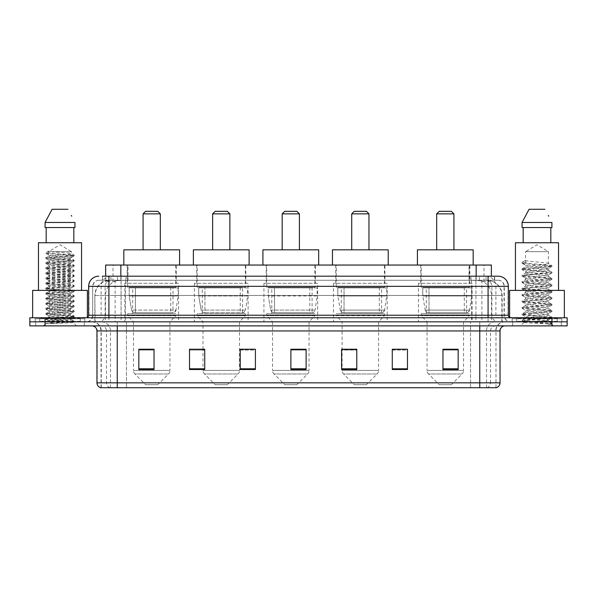 <?xml version="1.0" encoding="UTF-8"?>
<svg xmlns="http://www.w3.org/2000/svg" width="597" height="597" viewBox="0 0 597 597"><rect width="100%" height="100%" fill="white"/><g stroke="black" fill="none" stroke-linecap="round" stroke-linejoin="round"><path stroke-width="0.45" stroke-dasharray="2.98 2.24" d="M472.16 283.291L418.43 283.291L472.16 283.291L472.16 321.82L418.43 321.82L472.16 321.82M418.43 283.291L418.43 321.82M387.207 283.291L333.477 283.291L387.207 283.291L387.207 321.82L333.477 321.82L387.207 321.82M333.477 283.291L333.477 321.82M317.664 283.291L263.934 283.291L317.664 283.291L317.664 321.82L263.934 321.82L317.664 321.82M263.934 283.291L263.934 321.82M248.113 283.291L194.383 283.291L248.113 283.291L248.113 321.82L194.383 321.82L248.113 321.82M194.383 283.291L194.383 321.82M178.57 283.291L124.84 283.291L178.57 283.291L178.57 321.82L124.84 321.82L178.57 321.82M124.84 283.291L124.84 321.82M486.548 280.254L489.189 280.433C491.1 281.008 491.741 281.366 491.13 281.523L483.98 281.523L479.906 280.65L471.511 280.277L125.489 280.277L117.094 280.65L113.02 281.523L105.87 281.523L105.639 276.195L494.659 276.195L102.341 276.195L102.341 280.254L494.659 280.254L102.341 280.254M491.361 265.046L105.639 265.046M488.324 280.314A15.209 15.209 0 0 1 502.159 295.455L502.159 321.82L94.841 321.82L502.159 321.82M105.639 281.426L108.676 280.314L115.385 280.254L110.452 280.254M108.676 280.314A15.209 15.209 0 0 0 94.841 295.455L95.154 321.82M176.287 265.046L127.124 265.046L176.287 265.046L176.287 283.291L127.124 283.291L176.287 283.291M127.124 265.046L127.124 283.291M245.837 265.046L196.667 265.046L245.837 265.046L245.837 283.291L196.667 283.291L245.837 283.291M196.667 265.046L196.667 283.291M315.38 265.046L266.21 265.046L315.38 265.046L315.38 283.291L266.21 283.291L315.38 283.291M266.21 265.046L266.21 283.291M384.923 265.046L335.753 265.046L384.923 265.046L384.923 283.291L335.753 283.291L384.923 283.291M335.753 265.046L335.753 283.291M469.876 265.046L420.713 265.046L469.876 265.046L469.876 283.291L420.713 283.291L469.876 283.291M420.713 265.046L420.713 283.291M491.361 276.195L491.13 265.046M115.385 280.254L481.615 280.254M108.923 276.195L494.659 276.195L494.659 280.254M498.211 280.254L98.789 280.254L498.211 280.254A6.082 6.082 0 0 1 504.293 286.336L504.293 315.231L88.647 315.231M88.647 286.336L504.293 286.336L92.707 286.336L92.707 315.231A6.589 6.589 0 0 1 86.117 321.82L510.883 321.82L86.117 321.82M498.211 276.195L498.062 276.195A10.134 9.985 90 0 1 508.04 286.336L508.353 286.336M108.923 317.761L510.883 317.761L108.923 317.761M557.262 317.761L516.718 317.761L557.262 317.761L557.262 321.82L516.718 321.82L557.262 321.82L557.262 318.776L516.718 318.776L557.262 318.776M516.718 317.761L516.718 318.776M80.282 317.761L39.738 317.761L80.282 317.761L80.282 321.82L39.738 321.82L80.282 321.82L80.282 318.776L39.738 318.776L80.282 318.776M39.738 317.761L39.738 318.776M551.941 325.872L29.85 325.872L29.85 317.761L567.15 317.761L567.15 321.82L551.941 321.82L567.15 321.82L567.15 325.872L551.941 325.872L551.941 321.82L45.059 321.82L551.941 321.82L551.941 317.761M29.85 321.82L45.059 321.82L29.85 321.82M84.341 321.82L84.341 325.872L35.678 325.872L84.341 325.872L35.678 325.872L84.341 325.872L84.341 321.82L35.678 321.82L35.678 325.872L35.678 321.82L84.341 321.82M561.322 321.82L561.322 325.872L512.659 325.872L561.322 325.872L512.659 325.872L561.322 325.872L561.322 321.82L512.659 321.82L512.659 325.872L512.659 321.82L561.322 321.82M84.849 318.776L35.171 318.776L84.849 318.776L84.849 321.82L35.171 321.82L84.849 321.82M35.171 318.776L35.171 321.82M561.829 318.776L512.151 318.776L561.829 318.776L561.829 321.82L512.151 321.82L561.829 321.82M512.151 318.776L512.151 321.82M495.98 387.714L495.98 330.939L117.236 330.939L117.236 387.714L101.02 387.714L495.98 387.714L495.98 330.939A9.127 9.127 0 0 1 505.107 321.82L91.893 321.82L505.107 321.82M101.02 387.714L101.02 330.939L500.04 330.939M479.764 325.872L91.893 325.872L479.764 325.872M100.609 387.714L496.391 387.714M516.718 321.82L557.262 321.82L516.718 321.82M39.738 321.82L80.282 321.82L39.738 321.82M458.168 368.812L458.168 349.238L458.168 369.513L442.959 369.513L442.959 349.342L442.959 369.513L458.168 369.513L458.168 349.439L458.168 369.513L458.168 350.043L442.959 350.043L442.959 369.513L442.959 349.238L458.168 349.238L442.959 349.238L458.168 349.238L458.168 368.812L442.959 368.812M407.482 368.812L407.482 349.238L407.482 369.513L392.274 369.513L392.274 349.342L392.274 369.513L407.482 369.513L407.482 349.439L407.482 369.513L407.482 350.043L392.274 350.043L392.274 349.238L392.274 369.513L392.274 349.342L392.274 369.513L392.274 350.043L407.482 350.043L407.482 349.342L407.482 368.812L392.274 368.812L392.274 369.513L407.482 369.513L407.482 349.342L392.274 349.342L392.274 368.812M356.79 349.342L341.588 349.342L341.588 369.513L356.79 369.513L356.79 349.238L356.79 369.513L341.588 369.513L341.588 349.342L341.588 369.513L356.79 369.513L356.79 349.439L356.79 369.513L356.79 350.043L341.588 350.043L341.588 369.513L341.588 349.342L341.588 369.513L341.588 350.043L356.79 350.043L356.79 349.238L341.588 349.238L356.79 349.238L342.096 349.238L342.096 321.82L336.26 315.731L384.416 315.731L336.26 315.731L336.26 313.709L384.416 313.709L336.26 313.709M154.041 368.812L154.041 349.238L154.041 369.513L138.832 369.513L138.832 349.342L138.832 369.513L154.041 369.513L154.041 349.439L154.041 369.513L154.041 350.043L138.832 350.043L138.832 369.513L138.832 349.238L154.041 349.238L138.832 349.238L154.041 349.238L154.041 368.812L138.832 368.812M204.726 349.342L189.518 349.342L189.518 369.513L204.726 369.513L204.726 349.238L204.726 369.513L189.518 369.513L189.518 349.342L189.518 369.513L204.726 369.513L204.726 349.439L204.726 369.513L204.726 350.043L189.518 350.043L189.518 349.238L189.518 369.513L189.518 349.342L189.518 369.513L189.518 350.043L204.726 350.043L204.726 349.238L189.518 349.238L204.726 349.238L203.002 349.238L203.002 321.82L197.174 315.731L245.33 315.731L197.174 315.731L197.174 313.709L245.33 313.709L197.174 313.709M255.412 368.812L255.412 349.238L255.412 369.513L240.21 369.513L240.21 349.342L240.21 369.513L255.412 369.513L255.412 349.439L255.412 369.513L255.412 350.043L240.21 350.043L240.21 349.238L240.21 369.513L240.21 349.342L240.21 369.513L240.21 350.043L255.412 350.043L255.412 349.342L255.412 368.812L240.21 368.812L240.21 369.513L255.412 369.513L255.412 349.342L240.21 349.342L240.21 368.812M306.104 368.812L306.104 349.238L306.104 369.513L290.896 369.513L290.896 349.342L290.896 369.513L306.104 369.513L306.104 349.439L306.104 369.513L306.104 350.043L290.896 350.043L290.896 369.513L290.896 349.238L306.104 349.238L290.896 349.238L306.104 349.238L306.104 368.812L290.896 368.812M407.482 349.238L392.274 349.238L407.482 349.238M255.412 349.238L240.21 349.238L255.412 349.238M495.734 387.714L470.54 387.714L470.54 382.849L126.46 382.849L126.46 387.714L126.46 325.872M306.104 350.043L306.104 349.439L306.104 350.043L290.896 350.043L290.896 369.513L306.104 369.513L306.104 350.043M154.041 350.043L154.041 349.439L154.041 350.043L138.832 350.043L138.832 369.513L154.041 369.513L154.041 350.043M458.168 350.043L458.168 349.439L458.168 350.043L442.959 350.043L442.959 369.513L458.168 369.513L458.168 350.043M306.104 349.342L290.896 349.342M154.041 349.342L138.832 349.342M458.168 349.342L442.959 349.342M51.297 323.544L74.147 321.82L73.058 322.462L76.535 325.872L43.484 325.872L48.551 320.805C47.484 321.373 73.588 321.91 73.073 322.41C73.961 322.805 59.73 323.193 51.297 323.544L45.947 323.544L60.013 320.805L48.551 320.805C47.85 319.962 72.17 319.111 71.468 318.268C72.17 317.425 47.85 316.574 48.551 315.731C47.85 314.888 72.17 314.044 71.468 313.201C72.17 312.358 47.85 311.507 48.551 310.664C47.85 309.821 72.17 308.977 71.468 308.134C72.17 307.291 47.85 306.44 48.551 305.597C47.85 304.754 72.17 303.903 71.468 303.06C72.17 302.216 47.85 301.373 48.551 300.53C47.85 299.687 72.17 298.836 71.468 297.993C72.17 297.149 47.85 296.299 48.551 295.455C47.85 294.612 72.17 293.769 71.468 292.926C72.17 292.082 47.85 291.232 48.551 290.388C47.85 289.545 72.17 288.702 71.468 287.858C72.17 287.015 47.85 286.164 48.551 285.321C47.85 284.478 72.17 283.627 71.468 282.784C72.17 281.941 47.85 281.097 48.551 280.254C47.85 279.411 72.17 278.56 71.468 277.717C72.17 276.874 47.85 276.023 48.551 275.18C47.85 274.336 72.17 273.493 71.468 272.65C72.17 271.807 47.85 270.956 48.551 270.113C47.85 269.269 72.17 268.426 71.468 267.583C72.17 266.74 47.85 265.889 48.551 265.046C47.85 264.202 72.17 263.352 71.468 262.508C72.17 261.665 47.85 260.822 48.551 259.979C47.85 259.135 72.17 258.285 71.468 257.441C72.17 256.598 47.85 255.755 48.551 254.904L48.551 251.658L71.468 251.658L60.013 244.77L48.551 251.658L71.468 251.658L71.394 253.553L74.147 255.158L45.805 252.688L45.805 253.322L48.551 254.904L48.626 256.083L45.872 257.688L74.147 255.158M74.147 321.82L45.805 319.216L74.215 316.686L45.805 314.149L74.215 311.619L45.805 309.082L74.215 306.545L45.805 304.015L74.215 301.478L45.805 298.94L74.215 296.41L45.805 293.873L74.215 291.343L45.805 288.806L74.215 286.269L45.805 283.739L74.215 281.202L45.872 278.739L74.215 276.135L45.805 273.598L74.215 271.068L45.805 268.531L74.215 265.993L45.805 263.464L74.215 260.926L45.805 258.389L74.147 255.926L71.394 257.531L71.468 258.71L74.147 260.225L45.872 257.688M74.147 260.993L71.468 262.508L71.468 263.777C72.17 262.934 47.85 262.09 48.551 261.247C47.85 260.404 72.17 259.553 71.468 258.71C72.17 257.867 47.85 257.016 48.551 256.173C47.85 255.329 72.17 254.486 71.468 253.643C72.073 252.986 57.028 252.3 51.058 251.658L48.551 251.106L45.805 252.688M74.147 255.926L45.872 253.397L48.551 254.904M74.147 266.068L71.468 267.583L71.468 268.844C72.17 268.001 47.85 267.157 48.551 266.314C47.85 265.471 72.17 264.62 71.468 263.777L74.147 265.292L45.805 262.829L74.147 260.225M45.872 258.464L48.626 260.068L48.551 261.247L45.872 262.755M74.147 271.135L71.468 272.65L71.468 273.919C72.17 273.075 47.85 272.225 48.551 271.381C47.85 270.538 72.17 269.687 71.468 268.844L74.147 270.359L45.805 267.896L74.147 265.292M45.872 263.531L48.626 265.135L48.551 266.314L45.872 267.829M74.147 276.202L71.468 277.717L71.468 278.986C72.17 278.142 47.85 277.292 48.551 276.448C47.85 275.605 72.17 274.762 71.468 273.919L74.147 275.433L45.805 272.963L74.147 270.359M45.872 268.598L48.626 270.202L48.551 271.381L45.872 272.896M74.147 281.269L71.468 282.784L71.468 284.053C72.17 283.209 47.85 282.366 48.551 281.523C47.85 280.68 72.17 279.829 71.468 278.986L74.147 280.5L45.805 278.038L74.147 275.433M45.872 273.672L48.626 275.269L48.551 276.448L45.872 277.963M74.147 286.344L71.468 287.858L71.468 289.12C72.17 288.276 47.85 287.433 48.551 286.59C47.85 285.747 72.17 284.896 71.468 284.053L74.147 285.567L45.805 283.105L74.147 280.5M45.872 278.739L48.626 280.344L48.551 281.523L45.872 283.03M74.147 291.411L71.468 292.926L71.468 294.194C72.17 293.351 47.85 292.5 48.551 291.657C47.85 290.814 72.17 289.963 71.468 289.12L74.147 290.635L45.805 288.172L74.147 285.567M45.872 283.806L48.626 285.411L48.551 286.59L45.872 288.105M74.147 296.478L71.468 297.993L71.468 299.261C72.17 298.418 47.85 297.567 48.551 296.724C47.85 295.881 72.17 295.037 71.468 294.194L74.147 295.709L45.805 293.239L74.147 290.635M45.872 288.873L48.626 290.478L48.551 291.657L45.872 293.172M74.147 301.545L71.468 303.06L71.468 304.328C72.17 303.485 47.85 302.642 48.551 301.798C47.85 300.948 72.17 300.104 71.468 299.261L74.147 300.776L45.805 298.313L74.147 295.709M45.872 293.948L48.626 295.545L48.551 296.724L45.872 298.239M74.147 306.619L71.468 308.134L71.468 309.395C72.17 308.552 47.85 307.709 48.551 306.865C47.85 306.022 72.17 305.171 71.468 304.328L74.147 305.843L45.805 303.38L74.147 300.776M45.872 299.015L48.626 300.619L48.551 301.798L45.872 303.306M74.147 311.686L71.468 313.201L71.468 314.47C72.17 313.626 47.85 312.776 48.551 311.933C47.85 311.089 72.17 310.239 71.468 309.395L74.147 310.91L45.805 308.448L74.147 305.843M45.872 304.082L48.626 305.686L48.551 306.865L45.872 308.38M74.147 316.753L71.468 318.268L71.468 319.537C72.17 318.694 47.85 317.843 48.551 317C47.85 316.156 72.17 315.313 71.468 314.47L74.147 315.977L45.805 313.515L74.147 310.91M45.872 309.149L48.626 310.753L48.551 311.933L45.872 313.447M60.013 320.805L71.394 319.447L74.147 321.052L45.872 318.514L74.147 315.977M45.872 314.223L48.626 315.82L48.551 317L45.872 318.514M80.789 321.82L39.23 321.82L80.789 321.82A0.507 0.507 0 0 1 80.282 321.313L39.738 321.313L80.282 321.313L80.282 318.268A0.507 0.507 0 0 1 80.789 317.761L39.23 317.761L80.789 317.761M39.23 321.82A0.507 0.507 0 0 0 39.738 321.313L39.738 318.268A0.507 0.507 0 0 0 39.23 317.761M87.378 317.761L32.641 317.761L87.378 317.425M81.55 290.388L38.469 290.388L81.55 290.388M43.484 325.872L76.535 325.872M48.551 320.805L45.872 319.291M46.185 227.539L74.938 227.539L73.834 227.539L74.938 227.539L74.938 222.465L45.081 222.465L45.081 227.539L46.185 227.539L46.185 242.74L73.834 242.74L46.185 242.74M52.096 209.286L67.924 209.286M71.334 215.442L71.737 216.204M38.469 242.74L81.55 242.74M32.641 290.388L87.378 290.388M45.947 323.544L74.147 321.052M48.551 251.658L48.551 251.106M143.086 249.837L160.324 249.837L143.086 249.837M157.787 384.669L145.623 384.669L134.944 373.991L168.466 373.991L134.944 373.991A5.067 5.067 0 0 1 133.459 370.409L169.951 370.409A5.067 5.067 0 0 1 168.466 373.991L157.787 384.669L145.623 384.669M169.951 321.82L133.459 321.82L133.459 370.409L169.951 370.409L169.951 321.82L175.779 315.731L127.631 315.731L175.779 315.731L175.779 313.709L127.631 313.709L127.631 315.731L133.459 321.82L169.951 321.82M132.698 287.351L170.712 287.351L132.698 287.351L132.698 313.709L170.712 313.709L132.698 313.709M170.712 287.351L170.712 313.709M127.631 265.046L175.779 265.046L127.631 265.046L127.631 287.351L175.779 287.351L127.631 287.351M175.779 265.046L175.779 287.351M179.585 265.046L123.825 265.046L179.585 265.046M123.825 249.837L179.585 249.837M127.631 313.709L175.779 313.709M143.086 213.853L160.324 213.853M145.623 211.316L157.787 211.316M172.996 287.858L135.4 287.858L172.996 287.858L172.996 312.694L135.4 312.694L172.996 312.694A3.045 3.045 90 0 0 176.011 310.089L131.624 310.089C132.228 311.828 133.482 312.701 135.392 312.694L135.4 287.858L135.4 312.694C133.489 312.701 132.228 311.835 131.624 310.089L129.176 295.963L129.176 287.858L178.063 287.858L178.063 295.963L129.176 295.963L131.624 310.089L176.011 310.089C174.712 312.283 173.712 313.149 173.003 312.694L135.392 312.694L173.003 312.694M178.063 287.858L129.176 287.858L135.4 287.858L129.176 287.858L129.176 295.963L178.063 295.963L176.011 310.089M212.636 249.837L229.867 249.837L212.636 249.837M227.33 384.669L215.166 384.669L204.487 373.991L238.016 373.991L204.487 373.991A5.067 5.067 0 0 1 203.002 370.409L239.501 370.409A5.067 5.067 0 0 1 238.016 373.991L227.33 384.669L215.166 384.669M245.33 313.709L245.33 315.731L239.501 321.82L203.002 321.82L239.501 321.82L239.501 370.409L203.002 370.409L203.002 349.342M202.241 287.351L240.255 287.351L202.241 287.351L202.241 313.709L240.255 313.709L202.241 313.709M240.255 287.351L240.255 313.709M197.174 265.046L245.33 265.046L197.174 265.046L197.174 287.351L245.33 287.351L197.174 287.351M245.33 265.046L245.33 287.351M249.128 265.046L193.368 265.046L249.128 265.046M193.368 249.837L249.128 249.837M212.636 213.853L229.867 213.853M215.166 211.316L227.33 211.316M204.943 312.694L242.539 312.694A3.045 3.045 90 0 0 245.554 310.089L201.167 310.089C201.771 311.828 203.025 312.701 204.943 312.694L204.943 287.858L204.943 312.694C203.032 312.701 201.779 311.835 201.167 310.089L198.726 295.963L198.726 287.858L247.606 287.858L247.606 295.963L198.726 295.963L201.167 310.089L245.554 310.089C244.255 312.283 243.255 313.149 242.546 312.694L204.935 312.694L242.546 312.694L242.539 287.858L204.943 287.858L242.539 287.858M247.606 287.858L198.726 287.858L204.943 287.858L198.726 287.858L198.726 295.963L247.606 295.963L245.554 310.089M282.18 249.837L299.41 249.837L282.18 249.837M296.881 384.669L284.709 384.669L274.03 373.991L307.559 373.991L274.03 373.991A5.067 5.067 0 0 1 272.545 370.409L309.045 370.409A5.067 5.067 0 0 1 307.559 373.991L296.881 384.669L284.709 384.669M309.045 321.82L272.545 321.82L272.545 370.409L309.045 370.409L309.045 321.82L314.873 315.731L266.717 315.731L314.873 315.731L314.873 313.709L266.717 313.709L266.717 315.731L272.545 321.82L309.045 321.82M271.784 287.351L309.806 287.351L271.784 287.351L271.784 313.709L309.806 313.709L271.784 313.709M309.806 287.351L309.806 313.709M266.717 265.046L314.873 265.046L266.717 265.046L266.717 287.351L314.873 287.351L266.717 287.351M314.873 265.046L314.873 287.351M318.671 265.046L262.919 265.046L318.671 265.046M262.919 249.837L318.671 249.837M266.717 313.709L314.873 313.709M282.18 213.853L299.41 213.853M284.709 211.316L296.881 211.316M312.089 312.694L312.082 312.694A3.045 3.045 90 0 0 315.097 310.089L270.71 310.089C271.314 311.828 272.575 312.701 274.486 312.694L274.486 287.858L274.486 312.694C272.575 312.701 271.322 311.835 270.71 310.089L268.269 295.963L268.269 287.858L317.156 287.858L317.156 295.963L268.269 295.963L270.71 310.089L315.097 310.089C313.806 312.283 312.798 313.149 312.089 312.694L274.486 312.694L312.089 312.694L312.082 287.858L274.486 287.858L312.082 287.858M317.156 287.858L268.269 287.858L274.486 287.858L268.269 287.858L268.269 295.963L317.156 295.963L315.097 310.089M351.723 249.837L368.961 249.837L351.723 249.837M366.424 384.669L354.26 384.669L343.573 373.991L377.103 373.991L343.573 373.991A5.067 5.067 0 0 1 342.096 370.409L378.588 370.409A5.067 5.067 0 0 1 377.103 373.991L366.424 384.669L354.26 384.669M384.416 313.709L384.416 315.731L378.588 321.82L342.096 321.82L378.588 321.82L378.588 370.409L342.096 370.409L342.096 349.342M341.335 287.351L379.349 287.351L341.335 287.351L341.335 313.709L379.349 313.709L341.335 313.709M379.349 287.351L379.349 313.709M336.26 265.046L384.416 265.046L336.26 265.046L336.26 287.351L384.416 287.351L336.26 287.351M384.416 265.046L384.416 287.351M388.222 265.046L332.462 265.046L388.222 265.046M332.462 249.837L388.222 249.837M351.723 213.853L368.961 213.853M354.26 211.316L366.424 211.316M381.632 312.694L344.029 312.694L381.632 312.694A3.045 3.045 90 0 0 384.647 310.089L340.253 310.089C340.857 311.828 342.118 312.701 344.029 312.694L344.036 287.858L344.036 312.694C342.126 312.701 340.865 311.835 340.253 310.089L337.812 295.963L337.812 287.858L386.699 287.858L386.699 295.963L337.812 295.963L340.253 310.089L384.647 310.089C383.349 312.283 382.349 313.149 381.632 312.694L344.029 312.694L381.632 312.694L381.632 287.858L344.036 287.858L381.632 287.858M386.699 287.858L337.812 287.858L344.036 287.858L337.812 287.858L337.812 295.963L386.699 295.963L384.647 310.089M436.676 249.837L453.914 249.837L436.676 249.837M451.377 384.669L439.213 384.669L428.534 373.991L462.056 373.991L428.534 373.991A5.067 5.067 0 0 1 427.049 370.409L463.541 370.409A5.067 5.067 0 0 1 462.056 373.991L451.377 384.669L439.213 384.669M463.541 321.82L427.049 321.82L427.049 370.409L463.541 370.409L463.541 321.82L469.369 315.731L421.221 315.731L469.369 315.731L469.369 313.709L421.221 313.709L421.221 315.731L427.049 321.82L463.541 321.82M426.288 287.351L464.302 287.351L426.288 287.351L426.288 313.709L464.302 313.709L426.288 313.709M464.302 287.351L464.302 313.709M421.221 265.046L469.369 265.046L421.221 265.046L421.221 287.351L469.369 287.351L421.221 287.351M469.369 265.046L469.369 287.351M473.175 265.046L417.415 265.046L473.175 265.046M417.415 249.837L473.175 249.837M421.221 313.709L469.369 313.709M436.676 213.853L453.914 213.853M439.213 211.316L451.377 211.316M466.585 312.694L428.982 312.694L466.585 312.694A3.045 3.045 90 0 0 469.6 310.089L425.213 310.089C425.81 311.828 427.071 312.701 428.982 312.694L428.989 287.858L428.989 312.694C427.079 312.701 425.818 311.835 425.213 310.089L422.766 295.963L422.766 287.858L471.652 287.858L471.652 295.963L422.766 295.963L425.213 310.089L469.6 310.089C468.302 312.283 467.302 313.149 466.585 312.694L428.982 312.694L466.585 312.694L466.585 287.858L428.989 287.858L466.585 287.858M471.652 287.858L422.766 287.858L428.989 287.858L422.766 287.858L422.766 295.963L471.652 295.963L469.6 310.089M544.494 320.805C537.449 321.313 523.927 321.82 524.054 322.283C522.763 322.999 551.441 323.656 551.912 324.29L522.047 321.126L551.837 318.014L548.449 319.917L548.449 320.805L544.494 320.805L548.449 319.917C549.091 319.596 545.277 319.059 537.016 318.305C529.882 317.731 526.054 317.201 525.532 316.701C525.039 315.582 549.247 314.492 548.449 313.477C549.158 312.41 524.823 311.335 525.532 310.261L548.449 307.045C549.046 306.716 545.262 306.186 537.106 305.44C529.345 304.768 525.487 304.231 525.532 303.821C525.166 303.463 528.949 302.933 536.89 302.224C545.143 301.478 548.994 300.933 548.449 300.604C547.412 300.06 543.934 299.56 538.016 299.082C531.509 298.515 524.867 297.91 525.532 297.396C525.39 296.955 529.823 296.358 538.837 295.605C546.561 294.828 549.762 294.343 548.449 294.164C548.986 293.836 545.173 293.306 537.009 292.56C530.039 292.023 526.211 291.493 525.532 290.955C525.382 290.515 529.845 289.918 538.919 289.157L548.449 287.732C549.053 287.411 545.262 286.881 537.069 286.127C530.106 285.597 526.263 285.06 525.532 284.523C526.255 283.993 530.076 283.456 537.001 282.896C545.068 282.172 548.882 281.635 548.449 281.291C547.546 280.754 544.068 280.247 538.016 279.754C529.987 279.15 525.823 278.59 525.532 278.075C524.927 276.933 549.128 275.963 548.449 274.851C549.165 273.68 524.808 272.792 525.532 271.628L548.449 268.419L548.449 270.023C549.15 268.956 524.83 267.881 525.532 266.807C524.83 265.732 549.15 264.658 548.449 263.59C549.15 262.516 524.83 261.441 525.532 260.367L525.532 251.658L548.449 251.658L536.987 244.77L525.532 251.658L548.449 251.658L548.322 263.441L551.837 265.493L529.517 263.456L522.211 262.24L522.211 263.046L525.659 265.053L525.659 260.225L522.144 262.27M557.77 321.82L516.211 321.82L557.77 321.82A0.507 0.507 0 0 1 557.262 321.313L516.718 321.313L557.262 321.313L557.262 318.268A0.507 0.507 0 0 1 557.77 317.761L516.211 317.761L557.77 317.761M516.211 321.82A0.507 0.507 0 0 0 516.718 321.313L516.718 318.268A0.507 0.507 0 0 0 516.211 317.761M509.622 317.425L564.359 317.761L509.622 317.761M558.531 290.388L515.45 290.388L558.531 290.388M548.322 275.016L548.449 276.463C549.15 275.389 524.83 274.314 525.532 273.247C524.83 272.172 549.15 271.098 548.449 270.023L551.837 271.926L522.047 268.822L551.837 265.493M548.33 268.568L548.449 268.419C549.21 268.113 545.367 267.575 536.912 266.799C533.211 266.404 526.323 265.986 525.532 265.202L525.532 266.807L522.144 268.71M551.837 318.014L522.047 314.686L551.934 311.47L522.047 308.246L551.934 305.03L522.144 301.918L551.934 298.59L522.047 295.373L551.934 292.157L522.047 288.933L551.934 285.717L522.047 282.5L551.837 279.389L548.449 281.291L548.449 282.903C549.15 281.829 524.83 280.754 525.532 279.68C524.83 278.612 549.15 277.538 548.449 276.463L551.837 278.366L522.047 275.254L551.837 271.926M551.837 279.389L544.464 278.209L522.144 276.172L529.517 274.986L551.837 272.948L544.464 271.769L522.144 269.732L525.659 271.777L525.532 273.247L522.144 275.15M551.837 285.829L548.449 287.732L548.449 289.336C549.15 288.269 524.83 287.187 525.532 286.12C524.83 285.045 549.15 283.971 548.449 282.903L551.837 284.806L522.047 281.694L551.837 278.366M525.659 278.239L525.532 279.68L522.144 281.583M551.837 292.261L548.449 294.164L548.449 295.776C549.15 294.702 524.83 293.627 525.532 292.56C524.83 291.485 549.15 290.411 548.449 289.336L551.837 291.239L522.047 288.135L551.837 284.806M525.659 284.679L525.532 286.12L522.144 288.023M551.837 298.701L548.449 300.604L548.449 302.216C549.15 301.142 524.83 300.067 525.532 298.993C524.83 297.925 549.15 296.843 548.449 295.776L551.837 297.679L522.047 294.567L551.837 291.239M525.659 291.12L525.532 292.56L522.144 294.463M551.837 305.142L548.449 307.045L548.449 308.649C549.15 307.582 524.83 306.5 525.532 305.433C524.83 304.358 549.15 303.283 548.449 302.216L551.837 304.119L522.047 301.007L551.837 297.679M525.659 297.56L525.532 298.993L522.144 300.895M551.837 311.574L548.449 313.477L548.449 315.089C549.15 314.015 524.83 312.94 525.532 311.873C524.83 310.798 549.15 309.724 548.449 308.649L551.837 310.552L522.047 307.44L551.837 304.119M522.144 301.918L525.659 303.97L525.532 305.433L522.144 307.336M524.084 322.358L520.465 325.872L553.516 325.872L551.934 324.29L548.18 324.29C550.053 323.693 550.71 323.104 550.158 322.514L545.539 320.783C539.315 319.962 524.942 319.126 525.532 318.305C524.83 317.238 549.15 316.156 548.449 315.089L551.837 316.992L522.047 313.88L551.837 310.552M522.144 308.358L525.659 310.403L525.532 311.873L522.144 313.776M545.852 320.813L548.449 320.805L551.837 323.425L529.517 321.395L522.144 320.208L544.464 318.171L551.837 316.992M522.144 314.791L525.659 316.843L525.532 318.305L522.144 320.208M553.516 325.872L520.465 325.872M523.166 227.539L550.815 227.539L550.815 242.74L523.166 242.74L550.815 242.74L523.166 242.74L523.166 227.539L522.062 227.539L551.919 227.539L522.062 227.539L522.062 222.465L551.919 222.465L551.919 227.539L550.815 227.539M529.076 209.286L544.904 209.286M548.315 215.442L548.718 216.204M525.532 260.367L522.211 262.24M523.166 242.74L550.815 242.74M515.45 242.74L558.531 242.74M509.622 290.388L564.359 290.388M548.18 324.29L551.837 323.425M522.144 269.732L551.934 266.404L529.517 264.262L522.211 263.046M105.87 281.523L105.87 265.046M107.811 280.433A15.209 14.977 -90 0 0 95.154 295.455L502.159 295.455L481.883 295.455L481.883 321.82M501.846 321.82L501.846 295.455A15.209 14.977 90 0 0 489.189 280.433M115.117 280.254L115.117 295.455L94.841 295.455L94.841 321.82M471.511 280.277L471.511 321.82M479.906 280.65A15.209 14.977 90 0 1 491.48 295.455L491.48 321.82M125.489 280.277L125.489 321.82M117.094 280.65A15.209 14.977 -90 0 0 105.52 295.455L105.52 321.82M481.883 280.254L481.883 295.455L115.117 295.455L115.117 321.82M120.848 280.284L120.848 276.195M113.02 281.523L113.02 265.046M127.997 280.284L127.997 265.046M469.003 280.284L469.003 265.046M483.98 281.523L483.98 265.046M476.152 280.284L476.152 276.195M117.542 280.254L117.542 276.195M98.789 280.254C94.99 280.717 92.96 282.739 92.707 286.336L92.707 315.231L488.077 315.231L488.077 280.254M121.079 276.195L121.079 315.231L92.953 315.231A6.589 6.492 90 0 1 86.461 321.82M488.077 321.82L488.077 315.231L504.293 315.231C504.689 319.231 506.883 321.425 510.883 321.82M508.353 315.231L475.921 315.231L475.921 317.761M475.921 276.195L475.921 286.336L508.04 286.336L508.04 315.231A2.537 2.492 -90 0 0 510.539 317.761M45.059 317.761L45.059 325.872M111.094 276.195A10.134 9.985 -90 0 0 101.109 286.336L101.109 315.231A2.537 2.492 90 0 1 98.617 317.761M98.938 276.195A10.134 9.985 -90 0 0 88.96 286.336L88.96 315.231A2.537 2.492 90 0 1 86.461 317.761M485.906 276.195A10.134 9.985 90 0 1 495.891 286.336L495.891 315.231A2.537 2.492 -90 0 0 498.383 317.761M98.938 280.254A6.082 5.992 -90 0 0 92.953 286.336L475.921 286.336L475.921 315.231L121.079 315.231L121.079 317.761M121.079 280.254L121.079 321.82M111.094 280.254A6.082 5.992 -90 0 0 105.109 286.336L105.109 315.231A6.589 6.492 90 0 1 98.617 321.82M108.923 280.254L108.923 321.82M498.062 280.254A6.082 5.992 90 0 1 504.047 286.336L504.047 315.231A6.589 6.492 -90 0 0 510.539 321.82M485.906 280.254A6.082 5.992 90 0 1 491.891 286.336L491.891 315.231A6.589 6.492 -90 0 0 498.383 321.82M475.921 280.254L475.921 321.82M102.572 280.254L102.572 276.195M110.967 280.254L110.967 276.195M125.945 280.254L125.945 276.195M471.055 280.254L471.055 276.195M486.033 280.254L486.033 276.195M494.428 280.254L494.428 276.195M479.458 280.254L479.458 276.195M486.913 387.714A5.067 4.992 90 0 0 490.503 382.849L470.54 382.849L470.54 330.939L495.734 330.939A9.127 8.985 -90 0 1 504.719 321.82M117.236 321.82L117.236 330.939L101.02 330.939C100.475 325.402 97.438 322.358 91.893 321.82M110.087 387.714A5.067 4.992 -90 0 1 106.497 382.849L106.497 330.939L126.46 330.939L126.46 382.849L96.96 382.849M96.96 330.939L106.497 330.939A5.067 4.992 90 0 0 101.505 325.872M100.863 387.714A5.067 4.992 -90 0 1 97.266 382.849L97.266 330.939A5.067 4.992 90 0 0 92.281 325.872M496.137 387.714A5.067 4.992 90 0 0 499.734 382.849L490.503 382.849L490.503 330.939A5.067 4.992 -90 0 1 495.495 325.872M500.04 382.849L499.734 330.939A5.067 4.992 -90 0 1 504.719 325.872M470.54 387.714L470.54 325.872M486.51 387.714L486.51 330.939A9.127 8.985 -90 0 1 495.495 321.82M479.764 387.714L479.764 321.82M101.266 387.714L101.266 330.939A9.127 8.985 90 0 0 92.281 321.82M110.49 387.714L110.49 330.939A9.127 8.985 90 0 0 101.505 321.82M126.46 321.82L126.46 330.939L470.54 330.939L470.54 321.82M204.726 368.812L189.518 368.812M356.79 368.812L341.588 368.812M80.282 318.268L39.738 318.268L80.282 318.268M557.262 318.268L516.718 318.268L557.262 318.268M74.215 321.119L74.215 321.753M45.805 318.589L45.805 319.216M74.215 316.052L74.215 316.686M45.805 313.515L45.805 314.149M74.215 310.985L74.215 311.619M45.805 308.448L45.805 309.082M74.215 305.91L74.215 306.545M45.805 303.38L45.805 304.015M74.215 300.843L74.215 301.478M45.805 298.313L45.805 298.94M74.215 295.776L74.215 296.41M45.805 293.239L45.805 293.873M74.215 290.709L74.215 291.343M45.805 288.172L45.805 288.806M74.215 285.635L74.215 286.269M45.805 283.105L45.805 283.739M74.215 280.568L74.215 281.202M45.805 278.038L45.805 278.665M74.215 275.501L74.215 276.135M45.805 272.963L45.805 273.598M74.215 270.434L74.215 271.068M45.805 267.896L45.805 268.531M74.215 265.359L74.215 265.993M45.805 262.829L45.805 263.464M74.215 260.292L74.215 260.926M45.805 257.762L45.805 258.389M74.215 255.225L74.215 255.859M204.935 312.694L242.546 312.694M551.934 324.29L551.934 323.537M522.047 320.32L522.047 321.126M551.934 317.097L551.934 317.902M522.047 313.88L522.047 314.686M551.934 310.664L551.934 311.47M522.047 307.44L522.047 308.246M551.934 304.224L551.934 305.03M522.047 301.007L522.047 301.813M551.934 297.784L551.934 298.59M522.047 294.567L522.047 295.373M551.934 291.351L551.934 292.157M522.047 288.135L522.047 288.933M551.934 284.911L551.934 285.717M522.047 281.694L522.047 282.5M551.934 278.478L551.934 279.277M522.047 275.254L522.047 276.06M551.934 272.038L551.934 272.844M522.047 268.822L522.047 269.62M551.934 265.598L551.934 266.404M522.047 262.382L522.047 263.187M524.084 322.365L522.144 321.231M522.144 295.485L525.659 297.53M522.144 289.045L525.659 291.09M522.144 282.605L525.659 284.657M522.144 276.172L525.659 278.217M551.837 272.948L548.322 275.001M551.837 266.516L548.322 268.56M522.144 263.292L525.659 265.344"/><path stroke-width="0.9" d="M102.341 276.195L108.923 276.195L102.341 276.195L105.639 276.195L105.639 265.046L491.361 265.046L491.361 276.195M98.789 276.195A10.134 10.134 0 0 0 88.647 286.336L88.647 315.231A2.537 2.537 0 0 1 86.117 317.761M508.353 286.336L108.923 286.336L108.923 276.195L498.211 276.195A10.134 10.134 0 0 1 508.353 286.336L508.353 315.231C508.502 316.768 509.345 317.611 510.883 317.761M45.059 317.761L29.85 317.761L29.85 321.82L45.059 321.82L29.85 321.82L29.85 325.872L45.059 325.872L45.059 321.82L551.941 321.82L45.059 321.82L45.059 317.761L551.941 317.761L551.941 321.82L567.15 321.82L551.941 321.82L551.941 325.872L45.059 325.872M551.941 325.872L567.15 325.872L567.15 317.761L551.941 317.761M498.062 276.195L494.659 276.195M500.04 382.849C499.898 385.274 498.682 386.893 496.391 387.714L479.764 387.714L479.764 382.849L500.04 382.849L500.04 330.939A5.067 5.067 0 0 1 505.107 325.872M479.764 387.714L100.609 387.714A5.067 5.067 0 0 1 96.96 382.849L96.96 330.939C96.662 327.865 94.975 326.171 91.893 325.872M458.168 369.513L458.168 349.238L442.959 349.238L442.959 369.513L458.168 369.513M407.482 369.513L407.482 349.238L392.274 349.238L392.274 369.513L407.482 369.513M356.79 369.513L356.79 349.238L341.588 349.238L341.588 369.513L356.79 369.513M154.041 369.513L154.041 349.238L138.832 349.238L138.832 369.513L154.041 369.513M204.726 369.513L204.726 349.238L189.518 349.238L189.518 369.513L204.726 369.513M255.412 369.513L255.412 349.238L240.21 349.238L240.21 369.513L255.412 369.513M306.104 369.513L306.104 349.238L290.896 349.238L290.896 369.513L306.104 369.513M470.54 387.714L117.236 387.714L117.236 382.849L479.764 382.849L479.764 330.939L96.96 330.939M407.482 349.238L392.274 349.342L407.482 349.238M255.412 349.238L240.21 349.342L255.412 349.238M203.002 349.342L204.726 349.342M342.096 349.342L356.79 349.342M306.104 349.342L290.896 349.342M154.041 349.342L138.832 349.342M458.168 349.342L442.959 349.342M87.378 317.425L87.378 290.388L32.641 290.388L32.641 317.761M81.55 290.388L81.55 242.74L38.469 242.74L38.469 290.388M73.834 227.539L73.834 242.74L73.834 227.539M45.081 222.465L52.096 209.286L45.081 222.465L45.081 227.539L74.938 227.539L74.938 222.465L45.081 222.465M71.737 216.204L71.334 215.442M46.185 227.539L46.185 242.74M67.924 209.286L52.096 209.286M143.086 213.853L160.324 213.853L157.787 211.316L145.623 211.316L143.086 213.853L143.086 249.837M160.324 213.853L160.324 249.837M179.585 265.046L179.585 249.837L123.825 249.837L123.825 265.046M212.636 213.853L229.867 213.853L227.33 211.316L215.166 211.316L212.636 213.853L212.636 249.837M229.867 213.853L229.867 249.837M249.128 265.046L249.128 249.837L193.368 249.837L193.368 265.046M282.18 213.853L299.41 213.853L296.881 211.316L284.709 211.316L282.18 213.853L282.18 249.837M299.41 213.853L299.41 249.837M318.671 265.046L318.671 249.837L262.919 249.837L262.919 265.046M351.723 213.853L368.961 213.853L366.424 211.316L354.26 211.316L351.723 213.853L351.723 249.837M368.961 213.853L368.961 249.837M388.222 265.046L388.222 249.837L332.462 249.837L332.462 265.046M436.676 213.853L453.914 213.853L451.377 211.316L439.213 211.316L436.676 213.853L436.676 249.837M453.914 213.853L453.914 249.837M473.175 265.046L473.175 249.837L417.415 249.837L417.415 265.046M564.359 317.761L564.359 290.388L509.622 290.388L509.622 317.425M558.531 290.388L558.531 242.74L515.45 242.74L515.45 290.388M522.062 222.465L529.076 209.286L522.062 222.465L522.062 227.539L551.919 227.539L551.919 222.465L522.062 222.465M548.718 216.204L548.315 215.442M523.166 227.539L523.166 242.74M550.815 242.74L550.815 227.539M544.904 209.286L529.076 209.286M120.848 276.195L120.848 265.046M476.152 276.195L476.152 265.046M108.923 317.761L108.923 286.336L88.647 286.336M88.647 315.231L508.353 315.231M488.077 276.195L488.077 317.761M479.764 325.872L479.764 330.939L500.04 330.939M96.96 382.849L117.236 382.849L117.236 325.872M306.104 368.812L290.896 368.812M255.412 368.812L240.21 368.812M204.726 368.812L189.518 368.812M154.041 368.812L138.832 368.812M356.79 368.812L341.588 368.812M407.482 368.812L392.274 368.812M458.168 368.812L442.959 368.812"/></g></svg>
